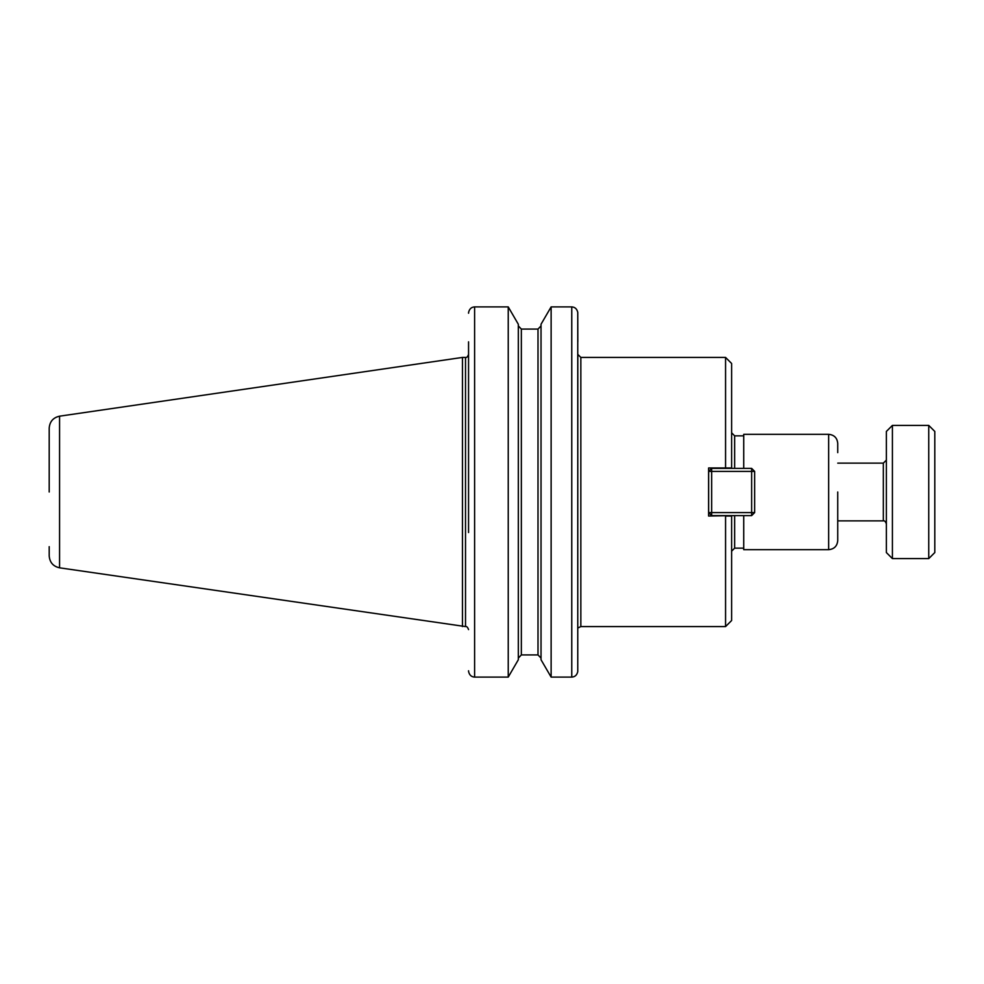 <?xml version="1.0" encoding="UTF-8"?>
<svg xmlns="http://www.w3.org/2000/svg" width="984" height="984" viewBox="0 0 984 984"><rect width="100%" height="100%" fill="white"/><g stroke="black" fill="none" stroke-linecap="round" stroke-linejoin="round"><path stroke-width="1.48" d="M731.616 515.616L708.603 516.034L708.603 467.966L731.616 467.966L731.616 363.477L725.565 357.426L725.565 467.966L731.616 468.384M725.565 626.574L725.565 516.034L731.616 516.034L731.616 620.523L725.565 626.574L580.843 626.574L580.843 357.426L577.817 354.4L577.756 671.629L577.756 312.371C576.944 308.89 574.939 307.07 571.765 306.897L551.126 306.897L551.126 677.103L541.028 659.747L541.028 324.253L551.126 306.897L571.765 306.897C574.939 307.07 576.944 308.89 577.756 312.371L577.817 341.829M708.64 508.47L708.603 516.034M743.732 468.384L743.732 434.325L828.663 434.325C834.174 434.867 837.199 437.892 837.741 443.403L837.741 452.64M828.663 434.325L828.663 549.675L743.732 549.675L743.732 515.616M837.741 492L837.741 540.597C837.199 546.108 834.174 549.134 828.663 549.675M743.732 548.162L734.642 548.162L731.616 551.188M468.605 671.629C469.429 675.11 471.422 676.931 474.608 677.103C471.422 676.931 469.429 675.11 468.605 671.629L468.556 670.768L468.605 671.629M468.556 532.529L468.556 341.829M508.236 677.103L518.322 659.747L518.322 324.253L508.236 306.897L474.608 306.897C471.422 307.07 469.429 308.89 468.605 312.371L468.556 313.232L468.605 312.371C469.429 308.89 471.422 307.07 474.608 306.897L508.236 306.897L508.236 677.103L474.608 677.103L474.608 306.897M468.556 451.471L468.556 354.4C467.671 356.798 466.662 357.807 465.518 357.426L465.518 626.574L59.569 567.817C53.148 566.378 49.704 562.393 49.2 555.837L49.2 546.649M571.765 306.897L571.765 677.103C574.939 676.931 576.944 675.11 577.756 671.629C576.944 675.11 574.939 676.931 571.765 677.103L551.126 677.103M521.348 329.074L518.322 325.913L521.348 329.074L521.348 654.926L518.322 658.087L521.348 654.926L538.002 654.926L541.028 658.087L538.002 654.926L538.002 329.074L541.028 325.913L538.002 329.074L521.348 329.074L538.002 329.074M59.569 567.817L59.569 416.183C53.148 417.622 49.704 421.607 49.2 428.163L49.2 492M59.569 416.183L462.468 357.426L462.468 626.574M751.628 468.384L754.654 471.41L751.628 471.41L751.628 468.384L711.666 468.384L711.666 471.41L708.64 471.41L711.666 468.384M751.628 512.59L754.654 512.59L751.628 515.616L751.628 512.59L711.666 512.59L711.666 515.616L708.64 512.59L711.666 512.59L711.666 471.41L751.628 471.41L751.628 512.59M708.64 471.41L708.64 512.59M711.666 515.616L751.628 515.616M754.654 512.59L754.654 471.41M892.414 425.396L928.748 425.396L928.748 558.604L892.414 558.604L886.363 552.553L886.363 431.447L892.414 425.396L892.414 558.604M928.748 425.396L934.8 431.447L934.8 552.553L928.748 558.604M837.741 463.144L883.337 463.144L883.337 520.856L837.741 520.856M734.642 515.616L734.642 548.162M731.616 432.812L734.642 435.838L734.642 468.384M580.843 626.574L578.494 627.694M580.843 357.426L725.565 357.426M734.642 435.838L743.732 435.838M462.468 357.426L465.518 357.426M465.518 626.574C466.662 626.193 467.671 627.202 468.556 629.6M883.337 520.856C884.505 520.487 885.514 521.495 886.363 523.882M883.337 463.144L886.363 460.118"/></g></svg>
